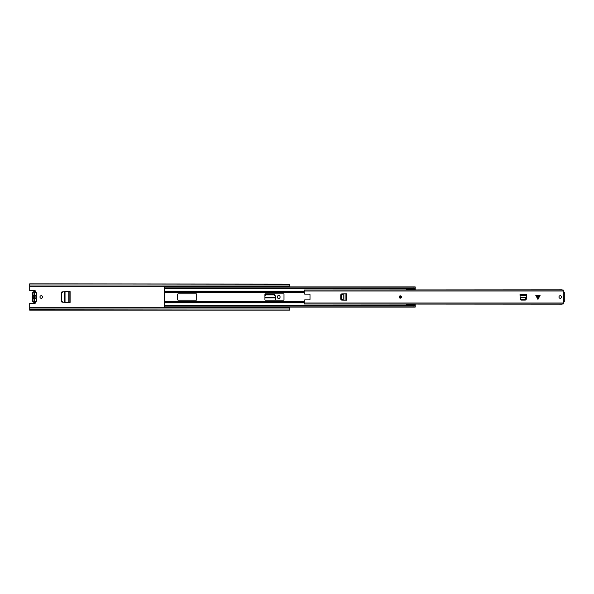 <?xml version="1.0" encoding="UTF-8"?>
<svg xmlns="http://www.w3.org/2000/svg" width="594" height="594" viewBox="0 0 594 594"><rect width="100%" height="100%" fill="white"/><g stroke="black" fill="none" stroke-linecap="round" stroke-linejoin="round"><path stroke-width="0.89" d="M33.999 292.664L33.999 293.473L34.69 293.473L34.69 301.336L34.69 300.527L33.999 300.527L33.999 301.336L33.999 298.804A1.849 1.849 0 0 1 33.999 295.196L33.999 297.698A0.809 0.809 0 0 1 33.999 296.302L33.999 292.664L34.69 292.664M41.261 295.701A1.299 1.299 0 0 0 39.961 297A1.299 1.299 0 0 0 41.261 298.299A1.299 1.299 0 0 0 42.56 297A1.299 1.299 0 0 0 41.261 295.701M278.735 298.53A1.329 1.329 0 0 0 280.064 297.2L280.064 296.8A1.329 1.329 0 0 0 278.735 295.47A1.329 1.329 0 0 0 277.405 296.8L277.405 297.2A1.329 1.329 0 0 0 278.735 298.53M61.256 301.017L61.256 292.983A1.158 1.158 0 0 1 62.355 291.832L70.099 291.595L70.099 302.405L62.355 302.168A1.158 1.158 0 0 1 61.256 301.017M264.924 294.995A1.158 1.158 0 0 1 265.934 294.401L273.968 294.401A1.158 1.158 0 0 1 275.126 295.493L275.356 300.178L275.245 297.891L264.924 297.891M284.571 307.113L284.571 307.692M286.887 307.692L286.887 307.113M286.887 286.887L286.887 286.308M284.571 286.308L284.571 286.887M35.358 291.84A0.869 0.869 0 0 0 34.615 290.525L29.7 290.525L29.7 286.308L289.775 286.308L289.775 286.887M29.7 309.86L289.775 310.142L29.7 310.142L29.7 303.475L34.615 303.475A0.869 0.869 0 0 0 35.358 302.16M289.775 307.113L289.775 307.692L29.7 307.692M289.775 284.14L29.7 283.858L289.775 284.14L289.775 286.308M29.7 286.308L29.7 284.14M289.775 309.86L289.775 307.692M264.761 295.864L265.919 294.921L273.99 294.921L275.141 295.864M68.807 302.405L65.028 302.309L65.028 291.691L68.807 291.595L68.807 302.405M62.83 302.198L61.776 301.039L61.776 292.961L62.83 291.803M69.119 302.405L69.119 291.595M32.373 297.98L32.848 298.916A0.579 0.579 0 0 0 32.848 298.203A1.968 1.968 0 0 1 32.848 295.797A0.579 0.579 0 0 0 32.848 295.084L32.625 295.263A2.257 2.257 0 0 1 34.4 291.624A2.257 2.257 0 0 1 36.182 295.263L36.182 295.619A2.257 2.257 0 0 1 36.182 298.381L36.434 297.98M32.685 295.441L32.373 296.02M32.15 300.118A2.257 2.257 0 0 0 34.4 302.376A2.257 2.257 0 0 0 36.657 300.118A2.257 2.257 0 0 1 34.4 302.376A2.257 2.257 0 0 1 32.625 298.737M36.657 293.882A2.257 2.257 0 0 0 34.4 291.624A2.257 2.257 0 0 0 32.625 295.263M34.69 296.243L34.69 295.173A1.849 1.849 0 0 1 34.69 298.827L34.69 297.757A0.809 0.809 0 0 0 34.69 296.243M34.69 301.336L33.999 301.336M36.434 296.02L36.182 295.619A2.257 2.257 0 0 1 36.657 297M36.182 298.381L36.182 298.737A2.257 2.257 0 0 1 36.657 300.118A2.257 2.257 0 0 0 36.182 298.737L35.952 298.203A1.968 1.968 0 0 0 35.952 295.797L35.952 295.084A1.968 1.968 0 0 0 34.4 291.914A1.968 1.968 0 0 0 32.848 295.084A0.579 0.579 0 0 1 32.974 295.441M32.625 295.619A2.257 2.257 0 0 0 32.625 298.381A2.257 2.257 0 0 1 32.625 295.619L32.848 295.797M414.033 287.927L414.033 286.887L415.191 286.887L415.191 288.617L414.033 288.617L414.033 287.927L164.36 287.927L164.36 305.747L414.033 305.747M177.651 299.599A0.579 0.579 0 0 0 178.23 300.178L196.146 300.178A0.579 0.579 0 0 0 196.725 299.599L196.725 294.401A0.579 0.579 0 0 0 196.146 293.822L178.23 293.822A0.579 0.579 0 0 0 177.651 294.401L177.651 299.599M283.999 294.401A0.579 0.579 0 0 0 283.42 293.822L265.503 293.822A0.579 0.579 0 0 0 264.924 294.401L264.924 299.599A0.579 0.579 0 0 0 265.503 300.178L283.42 300.178A0.579 0.579 0 0 0 283.999 299.599L283.999 294.401M164.36 288.253L414.033 288.253M164.36 287.927L164.36 286.887L414.033 286.887M415.191 304.135L415.191 307.113L164.36 307.113L164.36 305.747M164.36 306.073L414.033 306.073L414.033 305.383L415.191 305.383M406.407 289.865L406.407 288.253M415.191 288.617L415.191 289.865M406.407 305.747L406.407 304.135M414.033 307.113L414.033 306.073M537.949 295.322L540.109 295.322L537.949 299.369L535.781 295.322L537.949 295.322M401.433 297A1.158 1.158 0 0 0 400.282 295.842A1.158 1.158 0 0 0 399.123 297A1.158 1.158 0 0 0 400.282 298.158A1.158 1.158 0 0 0 401.433 297M561.553 297A1.299 1.299 0 0 0 560.253 295.701A1.299 1.299 0 0 0 558.954 297A1.299 1.299 0 0 0 560.253 298.299A1.299 1.299 0 0 0 561.553 297M346.302 293.822L341.862 293.919A1.158 1.158 0 0 0 340.748 295.077L340.748 298.923A1.158 1.158 0 0 0 341.862 300.081L346.584 300.178L346.584 293.822L346.302 300.178M520.032 294.513L520.129 298.953A1.158 1.158 0 0 0 521.287 300.067L525.133 300.067A1.158 1.158 0 0 0 526.284 298.953L526.388 294.223L520.032 294.223L526.388 294.513M563.372 292.144L564.3 292.181L564.3 301.819L563.372 301.856L563.261 290.006L304.225 290.006L304.225 290.986L563.261 290.986M563.372 301.856L563.261 303.994L304.225 303.994L304.225 300.467A0.579 0.579 0 0 1 304.804 299.888L309.429 299.888A0.579 0.579 0 0 0 310.001 299.309L310.001 294.691A0.579 0.579 0 0 0 309.429 294.112L304.804 294.112A0.579 0.579 0 0 1 304.225 293.533L304.225 290.986M309.882 290.006L562.102 289.865L563.261 290.34M309.882 303.994L562.102 304.135L563.261 303.66M521.257 299.228L525.163 299.228L526.336 297.75L520.084 297.75L521.265 299.539L525.163 299.228M526.314 298.203L525.148 299.539M521.265 299.539L520.099 298.203M341.587 295.047L341.587 298.953L343.065 300.126L343.065 293.874L341.268 295.062L341.587 298.953M342.612 300.111L341.268 298.938M341.268 295.062L342.612 293.889M400.853 297A0.579 0.579 0 0 1 400.282 297.579A0.579 0.579 0 0 1 399.703 297A0.579 0.579 0 0 1 400.282 296.421A0.579 0.579 0 0 1 400.853 297M34.979 296.436L34.979 297.564M29.7 308.991L289.775 308.991M29.7 285.009L289.775 285.009M264.924 297.245L275.215 297.245M64.687 302.294L64.687 291.706M32.974 298.559A0.579 0.579 0 0 1 32.848 298.916A1.968 1.968 0 0 0 34.4 302.086A1.968 1.968 0 0 0 35.952 298.916A0.579 0.579 0 0 1 35.84 298.455M35.952 295.797A0.579 0.579 0 0 1 35.952 295.084A0.579 0.579 0 0 0 35.84 295.545M35.952 298.203A0.579 0.579 0 0 0 35.952 298.916L36.182 298.737M164.36 302.071L304.225 302.071M164.36 301.336L304.225 301.336M164.36 291.364L304.225 291.364M164.36 291.223L304.225 291.223M164.36 292.664L304.225 292.664M164.36 291.929L304.225 291.929M164.36 302.777L304.225 302.777M164.36 302.636L304.225 302.636M414.033 288.328L415.191 288.328M415.191 288.045L414.033 288.045M415.191 305.672L414.033 305.672M414.033 305.955L415.191 305.955M538.298 295.322L538.298 299.02M304.225 303.014L563.261 303.014M520.032 295.708L526.388 295.708M520.077 297.609L526.343 297.609M537.6 299.02L537.6 295.322M345.107 293.822L345.107 300.178M343.206 293.867L343.206 300.133M400.571 297L399.992 297L400.571 297M415.191 289.605L406.407 289.605M415.191 304.395L406.407 304.395"/></g></svg>
